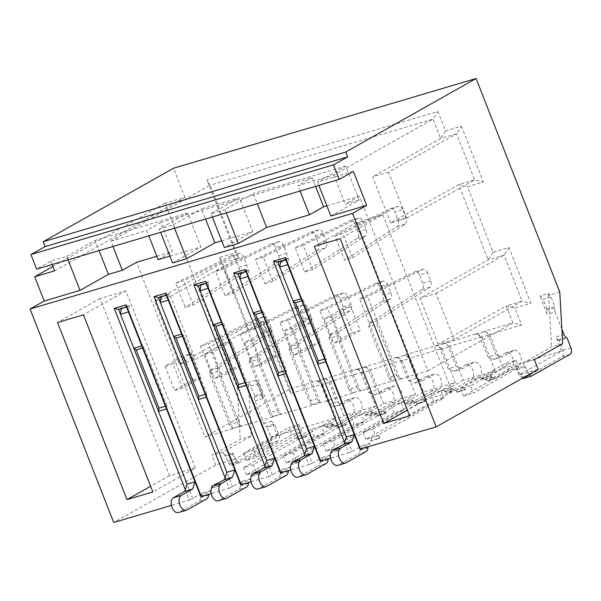 <?xml version="1.0" encoding="UTF-8"?>
<svg xmlns="http://www.w3.org/2000/svg" width="601" height="601" viewBox="0 0 601 601"><rect width="100%" height="100%" fill="white"/><g stroke="black" fill="none" stroke-linecap="round" stroke-linejoin="round"><path stroke-width="0.45" stroke-dasharray="3 2.25" d="M320.13 402.077L297.57 344.501L289.607 346.86L312.167 404.435L320.13 402.077A5.244 3.2 -106.5 0 1 317.065 398.673L297.172 347.904L289.209 350.263L309.109 401.032L317.065 398.673M312.167 404.435A5.244 3.2 -106.5 0 1 309.109 401.032M285.813 259.857L288.645 258.257L280.682 260.616L280.569 261.412M288.645 258.257L287.714 264.71M325.75 361.757L326.215 358.527L303.392 300.297L301.845 300.763M303.392 300.297L301.026 298.674M326.215 358.527L324.66 358.985M246.004 271.66L248.837 270.059L240.873 272.426L240.761 273.215M248.837 270.059L247.905 276.513M285.933 373.559L286.399 370.336L263.584 312.107L262.028 312.565M263.584 312.107L261.217 310.477M286.399 370.336L284.851 370.794M372.936 429.167L362.981 432.119L430.977 393.768L440.931 390.823L372.936 429.167L375.79 436.446L443.786 398.095L433.832 401.047L365.836 439.399L375.79 436.446M470.56 385.819L460.606 388.772L505.937 363.207L515.891 360.254L470.56 385.819L473.408 393.099L518.738 367.534L508.792 370.486L463.461 396.051L473.408 393.099M333.127 440.976L323.173 443.929L391.168 405.577L401.122 402.625L333.127 440.976L335.982 448.256L403.977 409.905L394.023 412.857L326.027 451.208L335.982 448.256M306.495 448.707L312.204 463.258L322.459 457.474A7.866 4.8 73.5 0 0 320.295 461.305L320.175 462.086A7.866 4.8 -106.5 0 1 318.012 465.91L325.975 463.551M306.48 474.542L298.524 476.901L318.012 465.91M298.524 476.901A7.866 4.8 -106.5 0 1 297.908 477.164M346.311 436.897L352.013 451.456L362.275 445.672A7.866 4.8 73.5 0 0 360.104 449.495L359.991 450.277A7.866 4.8 -106.5 0 1 357.82 454.108L365.784 451.742M346.296 462.732L338.333 465.099L357.82 454.108M338.333 465.099A7.866 4.8 -106.5 0 1 337.717 465.362M410.115 358.046L405.382 354.793L437.227 345.342L441.968 348.603L410.115 358.046L423.427 392.01L455.273 382.567L450.202 369.63L454.303 371.26L462.267 368.901L473.603 362.508A7.866 4.8 -106.5 0 1 474.219 362.245A7.866 4.8 -106.5 0 1 480.89 367.902A7.866 4.8 -106.5 0 1 479.305 377.067L456.985 389.658A7.866 4.8 -106.5 0 1 456.369 389.921A7.866 4.8 -106.5 0 1 453.146 389.223L452.568 388.824A7.866 4.8 73.5 0 0 449.345 388.126A7.866 4.8 73.5 0 0 448.729 388.389L440.766 390.748A7.866 4.8 73.5 0 1 441.382 390.485A7.866 4.8 73.5 0 1 444.605 391.183L452.568 388.824M456.985 389.658L449.022 392.017A7.866 4.8 -106.5 0 1 448.406 392.28A7.866 4.8 -106.5 0 1 445.183 391.582L444.605 391.183M449.022 392.017L471.342 379.426L479.305 377.067M454.303 371.26L465.64 364.875A7.866 4.8 -106.5 0 1 466.256 364.612A7.866 4.8 -106.5 0 1 472.927 370.261A7.866 4.8 -106.5 0 1 471.342 379.426M382.717 214.715L356.844 222.385L426.252 399.5L452.125 391.822L382.717 214.715L340.219 238.68M280.682 260.616L277.85 262.216M240.873 272.426L238.041 274.018M437.227 345.342L435.815 346.146A5.244 3.2 73.5 0 1 436.221 345.973A5.244 3.2 73.5 0 1 440.548 349.399L448.151 368.811L456.114 366.445L448.511 347.04A5.244 3.2 73.5 0 0 444.184 343.607A5.244 3.2 73.5 0 0 443.778 343.787L477.044 333.54L481.777 336.793L449.924 346.236L445.191 342.983M496.794 377.849A7.866 4.8 -106.5 0 1 496.178 378.112A7.866 4.8 -106.5 0 1 492.955 377.413L492.377 377.022A7.866 4.8 73.5 0 0 489.154 376.324A7.866 4.8 73.5 0 0 488.538 376.579L503.052 368.398L497.981 355.461L502.075 357.099L513.412 350.706A7.866 4.8 -106.5 0 1 514.028 350.443A7.866 4.8 -106.5 0 1 520.699 356.1A7.866 4.8 -106.5 0 1 519.114 365.265L496.794 377.849L488.831 380.215A7.866 4.8 -106.5 0 1 488.215 380.478A7.866 4.8 -106.5 0 1 484.992 379.779L484.421 379.381A7.866 4.8 73.5 0 0 481.191 378.683A7.866 4.8 73.5 0 0 480.575 378.946L495.089 370.757L463.236 380.208L458.165 367.264L462.267 368.901M441.968 348.603L450.202 369.63L448.151 368.811M449.924 346.236L458.165 367.264L456.114 366.445M390.192 208.72A5.244 3.2 -106.5 0 1 390.5 208.592A5.244 3.2 -106.5 0 1 394.827 212.025L402.79 209.666L405.968 217.772A5.244 3.2 -106.5 0 1 405.134 224.165L352.471 257.806L344.508 260.173L334.997 235.908L390.192 208.72L398.155 206.353A5.244 3.2 -106.5 0 1 398.463 206.233A5.244 3.2 -106.5 0 1 402.79 209.666M405.968 217.772L398.005 220.139L394.827 212.025M398.005 220.139A5.244 3.2 -106.5 0 1 397.171 226.532L344.508 260.173M366.159 229.582L358.196 231.941A5.244 3.2 -106.5 0 1 357.362 238.334L304.692 271.975L295.189 247.717L350.383 220.522A5.244 3.2 -106.5 0 1 350.691 220.402A5.244 3.2 -106.5 0 1 355.018 223.827L362.974 221.469L366.159 229.582A5.244 3.2 -106.5 0 1 365.325 235.975L312.655 269.616L303.152 245.351L358.339 218.163A5.244 3.2 -106.5 0 1 358.654 218.043A5.244 3.2 -106.5 0 1 362.974 221.469M358.196 231.941L355.018 223.827M390.875 292.664L382.912 295.023A5.244 3.2 -106.5 0 1 382.078 301.417L329.416 335.058L319.905 310.792L375.099 283.604A5.244 3.2 -106.5 0 1 375.415 283.484A5.244 3.2 -106.5 0 1 379.734 286.91L387.698 284.551L390.875 292.664A5.244 3.2 -106.5 0 1 390.041 299.05L337.379 332.691L329.416 335.058L329.017 338.453L348.918 389.23L356.881 386.871L336.981 336.094L329.017 338.453M319.905 310.792L327.868 308.433L383.062 281.245A5.244 3.2 -106.5 0 1 383.37 281.118A5.244 3.2 -106.5 0 1 387.698 284.551M382.912 295.023L379.734 286.91M392.047 381.477L391.792 380.831A5.244 3.2 73.5 0 0 393.054 380.854A5.244 3.2 73.5 0 0 393.46 380.681L360.194 390.92L337.379 332.691L336.981 336.094M430.692 280.855L422.728 283.214A5.244 3.2 -106.5 0 1 421.894 289.607L369.224 323.248L359.721 298.99L414.915 271.795A5.244 3.2 -106.5 0 1 415.223 271.675A5.244 3.2 -106.5 0 1 419.543 275.108L427.506 272.741L430.692 280.855A5.244 3.2 -106.5 0 1 429.858 287.248L377.188 320.889L369.224 323.248L368.834 326.651L388.727 377.428L396.69 375.062L376.789 324.292L368.834 326.651M359.721 298.99L367.684 296.631L422.871 269.436A5.244 3.2 -106.5 0 1 423.187 269.316A5.244 3.2 -106.5 0 1 427.506 272.741M422.728 283.214L419.543 275.108M326.861 205.82L359.421 196.166L427.874 370.855L400.011 379.118L377.188 320.889L376.789 324.292M406.607 218.253L474.602 179.902L456.535 133.805L388.539 172.156L406.607 218.253L390.68 222.971L458.676 184.627L474.602 179.902L483.317 181.975L467.39 186.701L493.06 252.202L508.987 247.484L530.856 303.28L514.929 308.005L521.585 324.991L489.74 334.434L484.999 331.181L512.871 322.917L506.215 305.932L522.141 301.206L504.074 255.109L488.147 259.835L420.152 298.186L436.078 293.461L454.146 339.557L522.141 301.206L530.856 303.28M436.078 293.461L504.074 255.109L508.987 247.484M477.044 333.54L475.624 334.336A5.244 3.2 73.5 0 1 476.037 334.164A5.244 3.2 73.5 0 1 480.357 337.597L487.967 357.002L495.93 354.643L488.32 335.23A5.244 3.2 73.5 0 0 484 331.805A5.244 3.2 73.5 0 0 483.587 331.977L484.999 331.181M495.089 370.757L490.018 357.82L494.12 359.458L502.075 357.099M481.777 336.793L490.018 357.82L487.967 357.002M489.74 334.434L497.981 355.461L495.93 354.643M494.12 359.458L505.449 353.065A7.866 4.8 -106.5 0 1 506.065 352.802A7.866 4.8 -106.5 0 1 512.736 358.459A7.866 4.8 -106.5 0 1 511.15 367.624L519.114 365.265M488.831 380.215L511.15 367.624M561.882 329.168L555.106 311.874L547.143 314.233A5.244 3.2 -106.5 0 1 546.632 310.334L546.827 309.004L554.783 306.638L550.982 296.939A5.244 3.2 73.5 0 0 547.917 293.536L539.961 295.895A5.244 3.2 73.5 0 1 543.019 299.298L550.982 296.939M546.827 309.004L543.019 299.298M555.106 311.874A5.244 3.2 -106.5 0 1 554.595 307.975L554.783 306.638M531.539 376.038L523.584 378.397L562.055 356.693A5.244 3.2 73.5 0 0 562.987 350.248L559.185 340.542L567.149 338.183M559.185 340.542L558.201 339.865A5.244 3.2 -106.5 0 1 556.03 336.906L563.993 334.547M503.052 368.398L561.574 351.044L519.993 374.498L521.398 377.18A2.622 1.6 73.5 0 0 522.344 378.277M538.18 369.345L519.076 375.016L519.993 374.498L517.378 369.532A2.622 1.6 73.5 0 0 516.514 368.481L524.478 366.122A2.622 1.6 -106.5 0 1 525.342 367.166L529.158 374.438M454.146 339.557L438.219 344.283L506.215 305.932L514.929 308.005M438.219 344.283L420.152 298.186M390.68 222.971L372.612 176.874L388.539 172.156M158.138 259.647L172.307 251.654L160.895 222.543L312.182 177.678L298.013 185.671L333.84 175.049L433.005 119.118L210.065 185.228L207.014 179.962L437.919 111.486L445.521 130.898L461.448 126.172L456.535 133.805L440.608 138.53L372.612 176.874M562.709 343.667L551.568 346.972L523.231 362.951L534.379 359.646M339.047 447.287L339.993 449.713L330.618 452.876A2.622 1.6 73.5 0 0 331.083 449.653L339.047 447.287A2.622 1.6 73.5 0 1 338.581 450.517L339.993 449.713M332.03 452.08L331.083 449.653M378.855 435.485L379.809 437.911L370.426 441.066A2.622 1.6 73.5 0 0 370.892 437.844L378.855 435.485A2.622 1.6 73.5 0 1 378.39 438.707L379.809 437.911M370.892 437.844L371.846 440.27M440.931 390.823L443.786 398.095M362.981 432.119L365.836 439.399M430.977 393.768L433.832 401.047M515.891 360.254L518.738 367.534M460.606 388.772L463.461 396.051M505.937 363.207L508.792 370.486M401.122 402.625L403.977 409.905M323.173 443.929L326.027 451.208M391.168 405.577L394.023 412.857M458.255 391.536A2.622 1.6 73.5 0 1 458.052 391.619A2.622 1.6 73.5 0 1 455.889 389.906L456.843 392.333L466.218 389.17L456.843 392.333M455.889 389.906L463.852 387.547A2.622 1.6 73.5 0 0 466.015 389.26A2.622 1.6 73.5 0 0 466.218 389.17M464.798 389.974L463.852 387.547M418.446 403.339A2.622 1.6 73.5 0 1 418.236 403.429A2.622 1.6 73.5 0 1 416.08 401.708L417.026 404.135L426.409 400.98L417.026 404.135M416.08 401.708L424.043 399.349A2.622 1.6 73.5 0 0 426.199 401.062A2.622 1.6 73.5 0 0 426.409 400.98M424.99 401.776L424.043 399.349M320.16 460.899L330.422 455.115A7.866 4.8 73.5 0 0 328.266 458.879M359.976 449.097L370.231 443.305A7.866 4.8 73.5 0 0 368.075 447.069M524.478 366.122L523.231 362.951M519.076 375.016L516.514 368.481M463.236 380.208L448.729 388.389M455.273 382.567L440.766 390.748M452.125 391.822L409.627 415.794M356.844 222.385L314.346 246.357M426.252 399.5L407.41 410.122M344.523 442.419L348.603 452.846L330.618 458.18M352.013 451.456L348.603 452.846M304.707 454.228L308.794 464.648L290.809 469.982M312.204 463.258L308.794 464.648M400.011 379.118L401.423 378.314A5.244 3.2 73.5 0 1 401.017 378.495A5.244 3.2 73.5 0 1 399.755 378.465A5.244 3.2 -106.5 0 1 396.69 375.062M369.224 323.248L391.792 380.831A5.244 3.2 -106.5 0 1 388.727 377.428M360.194 390.92L361.614 390.124A5.244 3.2 73.5 0 1 361.201 390.297A5.244 3.2 73.5 0 1 359.946 390.274A5.244 3.2 -106.5 0 1 356.881 386.871M329.416 335.058L351.983 392.633A5.244 3.2 73.5 0 0 353.238 392.656A5.244 3.2 73.5 0 0 353.651 392.483L352.239 393.287L351.983 392.633A5.244 3.2 -106.5 0 1 348.918 389.23M334.997 235.908L342.961 233.549L398.155 206.353M352.471 257.806L342.961 233.549M312.655 269.616L304.692 271.975M295.189 247.717L303.152 245.351M337.379 332.691L327.868 308.433M377.188 320.889L367.684 296.631M206.188 283.469L209.02 281.869L208.089 288.322M246.125 385.361L246.59 382.138L223.767 323.909L221.401 322.286M299.23 459.096L300.184 461.523L292.221 463.882L291.275 461.455L299.23 459.096A2.622 1.6 73.5 0 1 298.765 462.319L300.184 461.523M395.999 357.948A5.244 3.2 73.5 0 1 396.412 357.775A5.244 3.2 73.5 0 1 400.739 361.201L408.703 358.842A5.244 3.2 73.5 0 0 404.375 355.416A5.244 3.2 73.5 0 0 403.962 355.589L395.999 357.948L397.419 357.152L402.152 360.405L370.306 369.848L365.573 366.595L397.419 357.152M405.382 354.793L403.962 355.589M402.152 360.405L410.393 381.432L414.495 383.07L422.458 380.711L416.305 378.254L408.703 358.842M423.427 392.01L408.92 400.191L400.957 402.557A7.866 4.8 73.5 0 1 401.573 402.294A7.866 4.8 73.5 0 1 404.796 402.993L412.759 400.634A7.866 4.8 73.5 0 0 409.536 399.935A7.866 4.8 73.5 0 0 408.92 400.191M422.458 380.711L433.787 374.318A7.866 4.8 -106.5 0 1 434.403 374.055A7.866 4.8 -106.5 0 1 441.081 379.712A7.866 4.8 -106.5 0 1 439.496 388.87L417.169 401.46A7.866 4.8 -106.5 0 1 416.553 401.723A7.866 4.8 -106.5 0 1 413.33 401.025L412.759 400.634M297.57 344.501L288.059 320.235L343.254 293.048A5.244 3.2 -106.5 0 1 343.562 292.927A5.244 3.2 -106.5 0 1 347.889 296.353L351.067 304.467A5.244 3.2 -106.5 0 1 350.233 310.86L297.57 344.501L297.172 347.904M385.181 413.586L377.218 415.945L385.181 413.586L384.227 411.159A2.622 1.6 73.5 0 0 386.39 412.872A2.622 1.6 73.5 0 0 386.593 412.782M280.351 472.709L290.614 466.917A7.866 4.8 73.5 0 0 288.45 470.681M325.509 247.777L272.846 281.418L263.336 257.16L318.53 229.965A5.244 3.2 -106.5 0 1 318.846 229.845A5.244 3.2 -106.5 0 1 323.165 233.278L326.343 241.384A5.244 3.2 -106.5 0 1 325.509 247.777L317.546 250.136L264.883 283.785L255.38 259.519L310.567 232.332A5.244 3.2 -106.5 0 1 310.882 232.204A5.244 3.2 -106.5 0 1 315.202 235.637L323.165 233.278M445.521 130.898L440.608 138.53L433.005 119.118L437.919 111.486M461.448 126.172L483.317 181.975M493.06 252.202L488.147 259.835L458.676 184.627L467.39 186.701M427.874 370.855L512.871 322.917L521.585 324.991M561.574 351.044L556.03 336.906M547.143 314.233L539.961 295.895M559.764 292.003L548.615 295.309L547.917 293.536M548.615 295.309L551.568 346.972M353.373 171.413L317.546 182.043L318.876 185.439M330.858 216.007L359.188 200.028L345.875 166.064L317.546 182.043M226.314 212.882L224.984 209.486L253.314 193.507L257.303 203.694M224.984 209.486L211.049 213.618L212.378 217.014M211.049 213.618L239.378 197.639L201.56 208.855L205.55 219.042M221.701 240.798L252.69 231.61L239.378 197.639M252.69 231.61L224.361 247.589M312.182 177.678L315.6 186.408M300.102 191.005L298.013 185.671M333.84 175.049L345.252 204.16L359.188 200.028M345.875 166.064L253.314 193.507M359.421 196.166L345.252 204.16M384.227 411.159L376.264 413.518L377.218 415.945M376.264 413.518A2.622 1.6 73.5 0 0 378.427 415.231A2.622 1.6 73.5 0 0 378.63 415.148M292.221 463.882L290.809 464.678A2.622 1.6 73.5 0 0 291.275 461.455M264.898 466.03L268.985 476.458L282.65 469.283A7.866 4.8 73.5 0 0 280.479 473.107L280.366 473.888A7.866 4.8 -106.5 0 1 278.195 477.72L286.159 475.353M266.671 486.344L258.708 488.711L278.195 477.72M258.708 488.711A7.866 4.8 -106.5 0 1 258.092 488.974M246.59 382.138L245.043 382.597M223.767 323.909L222.22 324.375M198.225 285.828L201.065 284.228L200.944 285.024M209.02 281.869L201.065 284.228M255.38 259.519L263.336 257.16M326.343 241.384L318.38 243.751L315.202 235.637M318.38 243.751A5.244 3.2 -106.5 0 1 317.546 250.136M272.846 281.418L264.883 283.785M351.067 304.467L343.103 306.826A5.244 3.2 -106.5 0 1 342.269 313.219L289.607 346.86L280.096 322.602L335.29 295.407A5.244 3.2 -106.5 0 1 335.598 295.286A5.244 3.2 -106.5 0 1 339.926 298.72L347.889 296.353M280.096 322.602L288.059 320.235M343.103 306.826L339.926 298.72M289.607 346.86L289.209 350.263M112.988 246.485L110.9 241.159L210.065 185.228L238.589 258.017L222.663 262.735L219.613 257.468L235.539 252.743L207.014 179.962M160.895 222.543L146.734 230.529L148.823 235.862M110.9 241.159L146.734 230.529M68.063 259.812L66.734 256.417L50.807 261.142L36.646 269.128M66.734 256.417L95.063 240.438L99.06 250.617M172.607 262.938L200.937 246.958L187.625 212.987L95.063 240.438M187.625 212.987L159.295 228.966L160.625 232.362M174.56 228.23L173.231 224.834L159.295 228.966M173.231 224.834L201.56 208.855M169.948 256.146L200.937 246.958M156.808 256.251L172.307 251.654M322.534 384.016L330.775 405.044L328.724 404.225L321.114 384.813A5.244 3.2 73.5 0 0 316.795 381.387A5.244 3.2 73.5 0 0 316.381 381.56L317.794 380.764L322.534 384.016L290.681 393.46L264.057 325.532L248.138 330.25L219.613 257.468M335.846 417.98L330.775 405.044L334.87 406.682L342.833 404.323L354.169 397.93A7.866 4.8 -106.5 0 1 354.785 397.667A7.866 4.8 -106.5 0 1 361.456 403.324A7.866 4.8 -106.5 0 1 359.871 412.481L337.552 425.072A7.866 4.8 -106.5 0 1 336.936 425.335A7.866 4.8 -106.5 0 1 333.713 424.637L333.134 424.246A7.866 4.8 73.5 0 0 329.911 423.547A7.866 4.8 73.5 0 0 329.295 423.803L321.332 426.169L335.846 417.98L277.324 435.334L271.78 421.196A5.244 3.2 -106.5 0 0 273.951 424.163L265.988 426.522A5.244 3.2 -106.5 0 1 263.816 423.555L254.937 400.89A5.244 3.2 -106.5 0 1 254.418 396.991L254.614 395.653L262.577 393.294L258.768 383.588A5.244 3.2 73.5 0 0 255.71 380.185L262.892 398.531A5.244 3.2 -106.5 0 1 262.382 394.632L262.577 393.294M255.71 380.185L247.747 382.544L248.438 384.324L251.391 435.98L223.061 451.96L211.913 455.265L240.242 439.286L251.391 435.98M54.616 270.841L184.935 197.338L165.035 203.243L237.29 387.63L248.438 384.324M184.935 197.338L173.531 168.227M352.239 393.287L280.577 414.532L248.251 332.045L303.437 304.85A5.244 3.2 -106.5 0 1 303.753 304.73A5.244 3.2 -106.5 0 1 308.073 308.163L311.258 316.276A5.244 3.2 -106.5 0 1 310.424 322.662L257.754 356.303L249.791 358.669L240.287 334.404L248.251 332.045M311.258 316.276L303.295 318.635A5.244 3.2 -106.5 0 1 302.461 325.028L249.791 358.669L272.358 416.245A5.244 3.2 -106.5 0 1 269.293 412.842L277.256 410.483A5.244 3.2 -106.5 0 0 280.321 413.886A5.244 3.2 73.5 0 0 281.584 413.909A5.244 3.2 73.5 0 0 281.989 413.736L272.614 416.891L272.358 416.245A5.244 3.2 73.5 0 0 273.62 416.268A5.244 3.2 73.5 0 0 274.033 416.095M272.614 416.891L240.761 426.342L208.434 343.847L263.629 316.659A5.244 3.2 -106.5 0 1 263.944 316.539A5.244 3.2 -106.5 0 1 268.264 319.965L271.442 328.078A5.244 3.2 -106.5 0 1 270.608 334.472L217.945 368.113L209.982 370.471L200.479 346.214L208.434 343.847M271.442 328.078L263.478 330.437A5.244 3.2 -106.5 0 1 262.645 336.83L209.982 370.471L232.549 428.047A5.244 3.2 73.5 0 0 233.812 428.077A5.244 3.2 73.5 0 0 234.217 427.904L232.805 428.701L232.549 428.047A5.244 3.2 -106.5 0 1 229.484 424.644L237.448 422.285L217.547 371.516L209.584 373.875L229.484 424.644M232.805 428.701L204.933 436.965L136.48 262.284M175.755 283.131L183.718 280.772L238.913 253.577A5.244 3.2 -106.5 0 1 239.221 253.457A5.244 3.2 -106.5 0 1 243.54 256.89L246.726 264.996A5.244 3.2 -106.5 0 1 245.892 271.389L193.221 305.03L185.266 307.396L175.755 283.131L230.949 255.943A5.244 3.2 -106.5 0 1 231.257 255.816A5.244 3.2 -106.5 0 1 235.584 259.249L243.54 256.89M193.221 305.03L183.718 280.772M215.564 271.329L223.527 268.963L278.721 241.775A5.244 3.2 -106.5 0 1 279.029 241.655A5.244 3.2 -106.5 0 1 283.356 245.08L286.534 253.194A5.244 3.2 -106.5 0 1 285.7 259.587L233.038 293.228L225.075 295.587L215.564 271.329L270.758 244.134A5.244 3.2 -106.5 0 1 271.066 244.014A5.244 3.2 -106.5 0 1 275.393 247.439L283.356 245.08M233.038 293.228L223.527 268.963M400.739 361.201L408.342 380.613L416.305 378.254M414.495 383.07L425.824 376.677A7.866 4.8 -106.5 0 1 426.447 376.414A7.866 4.8 -106.5 0 1 433.118 382.071A7.866 4.8 -106.5 0 1 431.533 391.236L439.496 388.87M417.169 401.46L409.213 403.827L431.533 391.236M409.213 403.827A7.866 4.8 -106.5 0 1 408.597 404.082A7.866 4.8 -106.5 0 1 405.367 403.384L404.796 402.993M329.295 423.803L343.802 415.622L375.655 406.178L370.584 393.234L368.533 392.423L360.923 373.011A5.244 3.2 73.5 0 0 356.603 369.585A5.244 3.2 73.5 0 0 356.19 369.758L357.61 368.954L362.343 372.214L370.584 393.234L374.686 394.872L382.649 392.513L393.978 386.12A7.866 4.8 -106.5 0 1 394.594 385.857A7.866 4.8 -106.5 0 1 401.265 391.514A7.866 4.8 -106.5 0 1 399.68 400.679L377.36 413.27A7.866 4.8 -106.5 0 1 376.744 413.533A7.866 4.8 -106.5 0 1 373.522 412.834L372.951 412.436A7.866 4.8 73.5 0 0 369.72 411.738A7.866 4.8 73.5 0 0 369.104 412.001L383.618 403.819L415.464 394.369L410.393 381.432L408.342 380.613M280.577 414.532L281.989 413.736M365.573 366.595L356.19 369.758M362.343 372.214L330.49 381.658L325.757 378.405L357.61 368.954M325.757 378.405L316.381 381.56M290.681 393.46L289.93 389.027L317.794 380.764M264.057 325.532L263.306 321.092L195.31 359.443L179.383 364.168L247.379 325.817L263.306 321.092L289.93 389.027L204.933 436.965M240.761 426.342L242.18 425.538L234.217 427.904M185.273 489.642L189.36 500.07L171.375 505.403M225.09 477.84L229.169 488.26L211.191 493.594M268.985 476.458L251 481.792M415.464 394.369L400.957 402.557M240.543 484.511L250.805 478.727A7.866 4.8 73.5 0 0 248.641 482.49M229.169 488.26L242.842 481.085A7.866 4.8 73.5 0 0 240.67 484.909L240.558 485.698A7.866 4.8 -106.5 0 1 238.387 489.522L246.35 487.163M200.734 496.321L210.989 490.529A7.866 4.8 73.5 0 0 208.832 494.292M189.36 500.07L203.025 492.895A7.866 4.8 73.5 0 0 200.862 496.719L200.749 497.5A7.866 4.8 -106.5 0 1 198.578 501.332L206.541 498.965M234.826 459.307L235.742 458.788L237.147 461.47A2.622 1.6 73.5 0 0 239.123 462.778L231.16 465.136A2.622 1.6 73.5 0 1 229.184 463.829L225.165 456.182A2.622 1.6 -106.5 0 0 224.301 455.13L232.264 452.771L234.826 459.307L215.714 464.971L113.717 522.502M277.324 435.334L235.742 458.788L233.128 453.823A2.622 1.6 73.5 0 0 232.264 452.771M375.655 406.178L361.141 414.359A7.866 4.8 73.5 0 1 361.757 414.097A7.866 4.8 73.5 0 1 364.987 414.795L372.951 412.436M297.593 439.556L306.976 436.394L297.593 439.556L296.646 437.13L304.609 434.771A2.622 1.6 73.5 0 0 306.765 436.484A2.622 1.6 73.5 0 0 306.976 436.394M220.559 485.135L211.184 488.29A2.622 1.6 73.5 0 0 211.65 485.067L219.613 482.708L220.559 485.135L219.147 485.931A2.622 1.6 73.5 0 0 219.613 482.708M260.376 473.325L250.993 476.488A2.622 1.6 73.5 0 0 251.458 473.265L259.422 470.899L260.376 473.325L258.956 474.129A2.622 1.6 73.5 0 0 259.422 470.899M291.816 434.823L246.485 460.396L256.439 457.444L301.77 431.879L291.816 434.823L288.968 427.551L298.922 424.599L253.592 450.164L243.638 453.116L288.968 427.551M324.352 433.516L314.398 436.469L246.402 474.82L256.357 471.868L324.352 433.516L321.497 426.237L253.502 464.588L243.548 467.54L311.543 429.189L321.497 426.237M364.161 421.707L354.207 424.659L286.211 463.01L296.165 460.058L364.161 421.707L361.314 414.435L293.318 452.778L283.364 455.731L351.36 417.379L361.314 414.435M337.409 427.747L346.785 424.591L337.409 427.747L336.455 425.32L344.418 422.961A2.622 1.6 73.5 0 0 346.582 424.674A2.622 1.6 73.5 0 0 346.785 424.591M253.592 450.164L256.439 457.444M301.77 431.879L298.922 424.599M243.638 453.116L246.485 460.396M243.548 467.54L246.402 474.82M256.357 471.868L253.502 464.588M311.543 429.189L314.398 436.469M283.364 455.731L286.211 463.01M296.165 460.058L293.318 452.778M351.36 417.379L354.207 424.659M305.556 437.197L304.609 434.771M296.646 437.13A2.622 1.6 73.5 0 0 298.81 438.843A2.622 1.6 73.5 0 0 299.013 438.753M212.604 487.494L211.65 485.067M195.348 467.969L125.94 290.861L100.059 298.532L169.467 475.646L195.348 467.969L152.849 491.941M125.94 290.861L83.441 314.826M100.059 298.532L57.561 322.504M169.467 475.646L150.626 486.269M226.862 498.154L218.899 500.513L238.387 489.522M218.899 500.513A7.866 4.8 -106.5 0 1 218.283 500.776M257.754 356.303L257.356 359.706L249.4 362.065L269.293 412.842M257.356 359.706L277.256 410.483M246.726 264.996L238.762 267.362L235.584 259.249M238.762 267.362A5.244 3.2 -106.5 0 1 237.928 273.748L185.266 307.396M187.046 509.956L179.09 512.322L198.578 501.332M179.09 512.322A7.866 4.8 -106.5 0 1 178.474 512.578M192.771 498.68L187.061 484.121M286.534 253.194L278.571 255.553L275.393 247.439M278.571 255.553A5.244 3.2 -106.5 0 1 277.737 261.946L225.075 295.587M200.479 346.214L255.665 319.018A5.244 3.2 -106.5 0 1 255.981 318.898A5.244 3.2 -106.5 0 1 260.301 322.324L268.264 319.965M263.478 330.437L260.301 322.324M321.114 384.813L329.078 382.454A5.244 3.2 73.5 0 0 324.75 379.028A5.244 3.2 73.5 0 0 324.345 379.201M328.724 404.225L336.68 401.866L329.078 382.454M343.802 415.622L338.731 402.685L342.833 404.323M330.49 381.658L338.731 402.685L336.68 401.866M334.87 406.682L346.206 400.289A7.866 4.8 -106.5 0 1 346.822 400.026A7.866 4.8 -106.5 0 1 353.493 405.683A7.866 4.8 -106.5 0 1 351.908 414.848L359.871 412.481M337.552 425.072L329.588 427.439L351.908 414.848M329.588 427.439A7.866 4.8 -106.5 0 1 328.972 427.694A7.866 4.8 -106.5 0 1 325.75 426.995L325.171 426.605A7.866 4.8 73.5 0 0 321.948 425.906A7.866 4.8 73.5 0 0 321.332 426.169M179.383 364.168L154.667 301.086L222.663 262.735L247.379 325.817L248.138 330.25M154.667 301.086L170.594 296.368L195.31 359.443M50.807 261.142L52.137 264.53M165.035 203.243L52.903 266.483M254.614 395.653L250.805 385.947A5.244 3.2 73.5 0 0 247.747 382.544M239.123 462.778A2.622 1.6 73.5 0 0 239.333 462.687L277.805 440.991A5.244 3.2 73.5 0 0 278.736 434.538L274.935 424.832L273.951 424.163M231.16 465.136A2.622 1.6 73.5 0 0 231.37 465.054L269.841 443.35A5.244 3.2 73.5 0 0 270.773 436.897L266.972 427.198L274.935 424.832M266.972 427.198L265.988 426.522M215.714 464.971L211.913 455.265M224.301 455.13L223.061 451.96M237.29 387.63L240.242 439.286M170.594 296.368L238.589 258.017L235.539 252.743M240.287 334.404L295.482 307.216A5.244 3.2 -106.5 0 1 295.79 307.096A5.244 3.2 -106.5 0 1 300.117 310.522L308.073 308.163M303.295 318.635L300.117 310.522M249.791 358.669L249.4 362.065M345.365 425.388L344.418 422.961M336.455 425.32A2.622 1.6 73.5 0 0 338.618 427.041A2.622 1.6 73.5 0 0 338.821 426.95M377.36 413.27L369.397 415.629A7.866 4.8 -106.5 0 1 368.781 415.892A7.866 4.8 -106.5 0 1 365.558 415.193L364.987 414.795M369.397 415.629L391.724 403.038L399.68 400.679M374.686 394.872L386.015 388.486A7.866 4.8 -106.5 0 1 386.631 388.223A7.866 4.8 -106.5 0 1 393.309 393.873A7.866 4.8 -106.5 0 1 391.724 403.038M383.618 403.819L378.547 390.875L382.649 392.513M368.533 392.423L376.496 390.057L378.547 390.875L370.306 369.848M360.923 373.011L368.886 370.652A5.244 3.2 73.5 0 0 364.567 367.219A5.244 3.2 73.5 0 0 364.153 367.391M368.886 370.652L376.496 390.057M252.412 475.684L251.458 473.265M206.316 397.171L206.782 393.948L205.226 394.406M206.782 393.948L183.959 335.719L182.411 336.177M183.959 335.719L181.592 334.088M158.416 297.63L161.248 296.038L161.136 296.826M166.379 295.271L169.212 293.671L161.248 296.038M232.579 486.87L226.877 472.318M169.212 293.671L168.28 300.124M272.388 475.068L266.686 460.509M237.448 422.285A5.244 3.2 -106.5 0 0 240.513 425.688A5.244 3.2 73.5 0 0 241.767 425.718A5.244 3.2 73.5 0 0 242.18 425.538M209.982 370.471L209.584 373.875M217.945 368.113L217.547 371.516M166.5 408.973L166.965 405.75L165.418 406.208M166.965 405.75L144.15 347.521L142.602 347.979M144.15 347.521L141.783 345.898M126.571 307.081L129.403 305.481L121.44 307.84L121.327 308.636M118.607 309.44L121.44 307.84M129.403 305.481L128.471 311.927M240.761 365.896L232.797 368.255L223.287 343.99L231.25 341.631L240.761 365.896L222.34 376.279L214.377 378.645L232.797 368.255M223.287 343.99L204.873 354.38L214.377 378.645M204.873 354.38L212.837 352.021L231.25 341.631M212.837 352.021L222.34 376.279M192.981 380.057L183.478 355.8L165.057 366.182L174.568 390.447L192.981 380.057L200.944 377.698L191.441 353.441L183.478 355.8M200.944 377.698L182.531 388.088L174.568 390.447M165.057 366.182L173.02 363.823L182.531 388.088M173.02 363.823L191.441 353.441M272.606 356.446L263.095 332.188L244.682 342.578L254.193 366.835L272.606 356.446L280.569 354.087L271.059 329.829L252.645 340.211L262.156 364.476L254.193 366.835M280.569 354.087L262.156 364.476M244.682 342.578L252.645 340.211M263.095 332.188L271.059 329.829M360.187 330.475L352.231 332.841L342.72 308.576L350.683 306.217L360.187 330.475L341.774 340.865L333.81 343.224L352.231 332.841M342.72 308.576L324.307 318.966L333.81 343.224M324.307 318.966L332.27 316.599L350.683 306.217M332.27 316.599L341.774 340.865M320.378 342.285L312.415 344.643L302.912 320.386L310.875 318.019L320.378 342.285L301.965 352.667L294.002 355.033L312.415 344.643M294.002 355.033L284.491 330.768L302.912 320.386M284.491 330.768L292.454 328.409L310.875 318.019M292.454 328.409L301.965 352.667M328.251 458.939L320.295 461.305M328.138 459.72L320.175 462.086M368.067 447.136L360.104 449.495M367.955 447.918L359.991 450.277M445.183 391.582L453.146 389.223M473.603 362.508L465.64 364.875M440.548 349.399L448.511 347.04M397.171 226.532L405.134 224.165M357.362 238.334L365.325 235.975M358.339 218.163L350.383 220.522M383.062 281.245L375.099 283.604M382.078 301.417L390.041 299.05M422.871 269.436L414.915 271.795M421.894 289.607L429.858 287.248M480.357 337.597L488.32 335.23M513.412 350.706L505.449 353.065M484.992 379.779L492.955 377.413M484.421 379.381L492.377 377.022M546.632 310.334L554.595 307.975M566.165 337.507L558.201 339.865M570.95 347.881L562.987 350.248M562.055 356.693L570.018 354.335M521.398 377.18L527.513 375.37M517.378 369.532L525.342 367.166M330.618 452.876L338.581 450.517M370.426 441.066L378.39 438.707M322.459 457.474L330.422 455.115M362.275 445.672L370.231 443.305M488.538 376.579L480.575 378.946M443.778 343.787L435.815 346.146M483.587 331.977L475.624 334.336M401.423 378.314L393.46 380.681M361.614 390.124L353.651 392.483M290.809 464.678L298.765 462.319M288.33 471.53L280.366 473.888M288.442 470.748L280.479 473.107M282.65 469.283L290.614 466.917M318.53 229.965L310.567 232.332M343.254 293.048L335.29 295.407M342.269 313.219L350.233 310.86M263.816 423.555L271.78 421.196M262.892 398.531L254.937 400.89M433.787 374.318L425.824 376.677M405.367 403.384L413.33 401.025M242.842 481.085L250.805 478.727M203.025 492.895L210.989 490.529M369.104 412.001L361.141 414.359M211.184 488.29L219.147 485.931M250.993 476.488L258.956 474.129M248.634 482.55L240.67 484.909M248.521 483.332L240.558 485.698M238.913 253.577L230.949 255.943M237.928 273.748L245.892 271.389M208.817 494.36L200.862 496.719M208.705 495.141L200.749 497.5M278.721 241.775L270.758 244.134M277.737 261.946L285.7 259.587M263.629 316.659L255.665 319.018M262.645 336.83L270.608 334.472M354.169 397.93L346.206 400.289M325.75 426.995L333.713 424.637M325.171 426.605L333.134 424.246M254.418 396.991L262.382 394.632M250.805 385.947L258.768 383.588M239.333 462.687L231.37 465.054M229.184 463.829L237.147 461.47M269.841 443.35L277.805 440.991M278.736 434.538L270.773 436.897M225.165 456.182L233.128 453.823M303.437 304.85L295.482 307.216M302.461 325.028L310.424 322.662M365.558 415.193L373.522 412.834M393.978 386.12L386.015 388.486M448.406 392.28L456.369 389.921M474.219 362.245L466.256 364.612M390.5 208.592L398.463 206.233M350.691 220.402L358.654 218.043M375.415 283.484L383.37 281.118M415.223 271.675L423.187 269.316M514.028 350.443L506.065 352.802M488.215 380.478L496.178 378.112M458.052 391.619L466.015 389.26M418.236 403.429L426.199 401.062M489.154 376.324L481.191 378.683M449.345 388.126L441.382 390.485M436.221 345.973L444.184 343.607M476.037 334.164L484 331.805M401.017 378.495L393.054 380.854M361.201 390.297L353.238 392.656M378.427 415.231L386.39 412.872M310.882 232.204L318.846 229.845M335.598 295.286L343.562 292.927M396.412 357.775L404.375 355.416M434.403 374.055L426.447 376.414M408.597 404.082L416.553 401.723M409.536 399.935L401.573 402.294M298.81 438.843L306.765 436.484M281.584 413.909L273.62 416.268M231.257 255.816L239.221 253.457M271.066 244.014L279.029 241.655M255.981 318.898L263.944 316.539M316.795 381.387L324.75 379.028M354.785 397.667L346.822 400.026M328.972 427.694L336.936 425.335M329.911 423.547L321.948 425.906M295.79 307.096L303.753 304.73M338.618 427.041L346.582 424.674M368.781 415.892L376.744 413.533M394.594 385.857L386.631 388.223M356.603 369.585L364.567 367.219M369.72 411.738L361.757 414.097M241.767 425.718L233.812 428.077"/><path stroke-width="0.9" d="M280.569 261.412L279.75 267.069L277.85 262.216L285.813 259.857L287.714 264.71L279.75 267.069L293.063 301.033L301.026 298.674L325.75 361.757L317.786 364.116L318.252 360.893L295.429 302.664L293.063 301.033L346.311 436.897L343.96 444.147L332.623 450.54L340.587 448.181L351.923 441.788L343.96 444.147M301.845 300.763L295.429 302.664M324.66 358.985L318.252 360.893M240.761 273.215L239.942 278.872L238.041 274.018L246.004 271.66L247.905 276.513L239.942 278.872L253.254 312.843L261.217 310.477L285.933 373.559L277.97 375.918L278.436 372.695L255.62 314.466L253.254 312.843L306.495 448.707L304.151 455.956L292.815 462.349L300.778 459.983L312.114 453.59L304.151 455.956M262.028 312.565L255.62 314.466M284.851 370.794L278.436 372.695M328.266 458.879A7.866 4.8 73.5 0 0 328.251 458.939L328.138 459.72A7.866 4.8 -106.5 0 1 325.975 463.551L306.48 474.542A7.866 4.8 -106.5 0 1 305.864 474.805A7.866 4.8 -106.5 0 1 299.193 469.148A7.866 4.8 -106.5 0 1 300.778 459.983M305.864 474.805L297.908 477.164A7.866 4.8 -106.5 0 1 291.23 471.507A7.866 4.8 -106.5 0 1 292.815 462.349M312.114 453.59L314.458 446.34L306.495 448.707M368.075 447.069A7.866 4.8 73.5 0 0 368.067 447.136L367.955 447.918A7.866 4.8 -106.5 0 1 365.784 451.742L346.296 462.732A7.866 4.8 -106.5 0 1 345.68 462.995A7.866 4.8 -106.5 0 1 339.002 457.346A7.866 4.8 -106.5 0 1 340.587 448.181M345.68 462.995L337.717 465.362A7.866 4.8 -106.5 0 1 331.038 459.705A7.866 4.8 -106.5 0 1 332.623 450.54M351.923 441.788L354.267 434.538L346.311 436.897M318.876 185.439L330.858 216.007L366.685 205.384L352.517 213.37L436.191 426.875L359.976 449.097L325.75 361.757M301.026 298.674L287.714 264.71M330.618 458.18L320.16 460.899L285.933 373.559M261.217 310.477L247.905 276.513M529.158 374.438L529.361 374.821A2.622 1.6 73.5 0 0 531.337 376.121A2.622 1.6 73.5 0 0 531.539 376.038L570.018 354.335A5.244 3.2 73.5 0 0 570.95 347.881L567.149 338.183L566.165 337.507A5.244 3.2 -106.5 0 1 563.993 334.547L561.882 329.168M522.344 378.277A2.622 1.6 73.5 0 0 523.373 378.487A2.622 1.6 73.5 0 0 523.584 378.397M436.191 426.875L538.18 369.345L534.379 359.646L562.709 343.667L559.764 292.003L476.09 78.498L173.531 168.227L43.204 241.73L345.77 152.008L476.09 78.498M340.219 238.68L409.627 415.794L383.754 423.465L314.346 246.357L340.219 238.68M407.41 410.122L383.754 423.465M360.547 449.3L285.437 257.641L285.813 259.857M277.85 262.216L273.493 261.18L344.523 442.419M285.437 257.641L273.493 261.18M320.739 461.11L245.621 269.443L246.004 271.66M238.041 274.018L233.684 272.982L304.707 454.228M245.621 269.443L233.684 272.982M290.809 469.982L280.351 472.709L208.089 288.322L200.133 290.681L198.225 285.828L206.188 283.469L208.089 288.322M280.93 472.912L205.812 281.245L206.188 283.469M288.45 470.681A7.866 4.8 73.5 0 0 288.442 470.748L288.33 471.53A7.866 4.8 -106.5 0 1 286.159 475.353L266.671 486.344A7.866 4.8 -106.5 0 1 266.055 486.607A7.866 4.8 -106.5 0 1 259.384 480.958A7.866 4.8 -106.5 0 1 260.969 471.793L272.298 465.399L274.649 458.15L266.686 460.509L238.161 387.728L238.627 384.497L215.812 326.275L213.438 324.645L200.133 290.681L200.944 285.024M345.77 152.008L347.671 156.861L333.502 164.847L339.212 179.406L353.373 171.413L366.685 205.384M257.303 203.694L266.626 227.478L238.296 243.458L226.314 212.882M212.378 217.014L224.361 247.589L238.296 243.458M315.6 186.408L323.586 206.797L309.425 214.782L300.102 191.005M266.626 227.478L309.425 214.782M266.055 486.607L258.092 488.974A7.866 4.8 -106.5 0 1 251.421 483.317A7.866 4.8 -106.5 0 1 253.006 474.151L260.969 471.793M272.298 465.399L264.335 467.758L253.006 474.151M264.335 467.758L266.686 460.509M245.043 382.597L238.627 384.497M221.401 322.286L213.438 324.645L238.161 387.728L246.125 385.361M222.22 324.375L215.812 326.275M205.812 281.245L193.868 284.791L198.225 285.828M333.502 164.847L30.936 254.569L45.105 246.583L347.671 156.861M339.212 179.406L36.646 269.128L30.936 254.569M43.204 241.73L45.105 246.583M205.55 219.042L214.873 242.827L221.701 240.798M214.873 242.827L186.543 258.806L174.56 228.23M160.625 232.362L172.607 262.938L186.543 258.806M148.823 235.862L158.138 259.647L169.948 256.146M99.06 250.617L108.375 274.402L122.311 270.27L136.48 262.284L156.808 256.251M108.375 274.402L80.046 290.381L68.063 259.812M352.517 213.37L30.05 308.997L44.219 301.011L80.046 290.381M323.586 206.797L326.861 205.82M171.375 505.403L113.717 522.502L30.05 308.997M211.191 493.594L201.305 496.524L126.195 304.857L114.25 308.403L185.273 489.642M251 481.792L241.114 484.722L166.004 293.055L154.059 296.594L225.09 477.84M193.868 284.791L264.898 466.03M126.969 499.611L57.561 322.504L83.441 314.826L152.849 491.941L126.969 499.611L150.626 486.269M241.114 484.722L240.543 484.511L234.833 469.952L226.877 472.318L198.353 399.53L198.818 396.307L175.995 338.078L173.629 336.455L158.416 297.63L166.379 295.271L168.28 300.124L160.317 302.483L161.136 296.826M201.305 496.524L200.734 496.321L195.025 481.762L187.061 484.121L158.536 411.339L159.002 408.109L136.187 349.887L133.82 348.257L118.607 309.44L126.571 307.081L128.471 311.927L120.508 314.293L121.327 308.636M248.641 482.49A7.866 4.8 73.5 0 0 248.634 482.55L248.521 483.332A7.866 4.8 -106.5 0 1 246.35 487.163L226.862 498.154A7.866 4.8 -106.5 0 1 226.246 498.417A7.866 4.8 -106.5 0 1 219.568 492.76A7.866 4.8 -106.5 0 1 221.153 483.595L232.489 477.202L224.526 479.568L213.197 485.954L221.153 483.595M226.246 498.417L218.283 500.776A7.866 4.8 -106.5 0 1 211.612 495.119A7.866 4.8 -106.5 0 1 213.197 485.954M208.832 494.292A7.866 4.8 73.5 0 0 208.817 494.36L208.705 495.141A7.866 4.8 -106.5 0 1 206.541 498.965L187.046 509.956A7.866 4.8 -106.5 0 1 186.43 510.219A7.866 4.8 -106.5 0 1 179.759 504.562A7.866 4.8 -106.5 0 1 181.344 495.404L192.681 489.011L184.717 491.37L173.381 497.763L181.344 495.404M186.43 510.219L178.474 512.578A7.866 4.8 -106.5 0 1 171.796 506.928A7.866 4.8 -106.5 0 1 173.381 497.763M184.717 491.37L187.061 484.121M192.681 489.011L195.025 481.762L166.5 408.973L158.536 411.339L133.82 348.257L141.783 345.898L128.471 311.927M52.137 264.53L54.616 270.841L34.708 276.745L52.903 266.483M44.219 301.011L34.708 276.745M122.311 270.27L112.988 246.485M205.226 394.406L198.818 396.307M168.28 300.124L181.592 334.088L173.629 336.455L198.353 399.53L206.316 397.171L234.833 469.952L232.489 477.202M182.411 336.177L175.995 338.078M166.004 293.055L166.379 295.271M154.059 296.594L158.416 297.63M224.526 479.568L226.877 472.318M181.592 334.088L206.316 397.171M165.418 406.208L159.002 408.109M142.602 347.979L136.187 349.887M126.195 304.857L126.571 307.081M141.783 345.898L166.5 408.973M114.25 308.403L118.607 309.44M527.513 375.37L529.361 374.821M531.337 376.121L523.373 378.487"/></g></svg>
